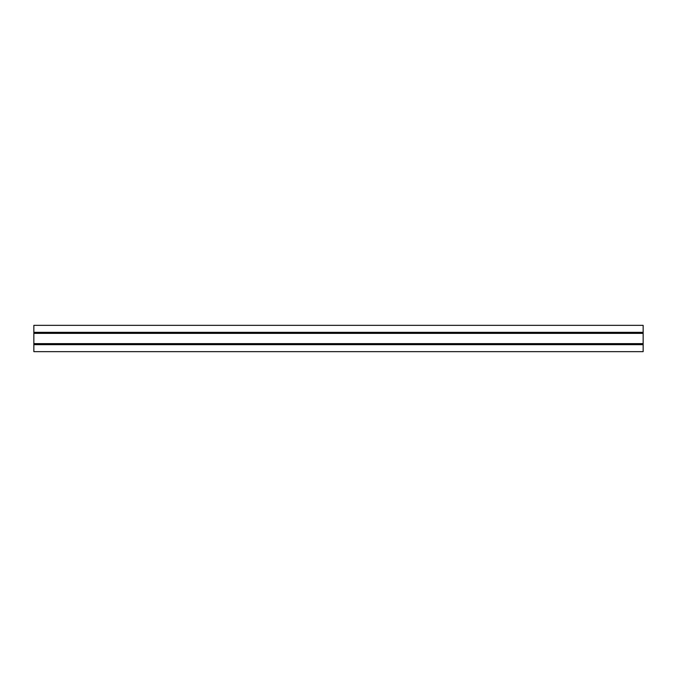 <?xml version="1.0" encoding="UTF-8"?>
<svg xmlns="http://www.w3.org/2000/svg" width="677" height="677" viewBox="0 0 677 677"><rect width="100%" height="100%" fill="white"/><g stroke="black" fill="none" stroke-linecap="round" stroke-linejoin="round"><path stroke-width="1.02" d="M643.15 325.349L33.85 325.349L33.85 351.651L643.15 351.651L643.15 325.349M33.85 344.678L643.15 344.678M33.85 332.322L643.15 332.322M33.85 343.704L643.15 343.704M33.85 343.628L643.15 343.628M33.85 333.372L643.15 333.372M33.85 333.296L643.15 333.296"/></g></svg>
